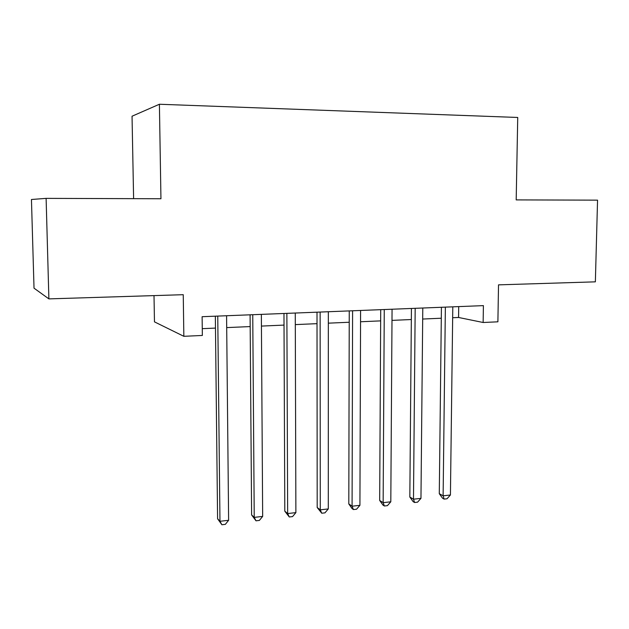 <?xml version="1.0" encoding="UTF-8"?>
<svg xmlns="http://www.w3.org/2000/svg" width="629" height="629" viewBox="0 0 629 629"><rect width="100%" height="100%" fill="white"/><g stroke="black" fill="none" stroke-linecap="round" stroke-linejoin="round"><path stroke-width="0.94" d="M154.011 295.606L154.467 321.859L183.841 336.311L202.349 335.454L202.121 316.702L483.402 305.631L483.143 322.496L497.893 321.812L498.522 284.858L595.364 281.839L597.55 200.156L516.189 199.896L517.73 117.466L159.404 104.249L132.043 116.216L133.607 198.654M46.114 198.371L31.45 199.495L34.021 288.168L48.889 298.885L46.114 198.371L160.945 198.748L159.404 104.249M183.841 336.311L183.251 294.694L48.889 298.885M452.66 317.731L458.572 317.472L483.143 322.496M202.263 328.668L215.48 328.094M226.699 327.599L250.177 326.577M261.436 326.081L284.017 325.099M295.3 324.603L317.024 323.66M328.33 323.164L349.221 322.252M360.551 321.757L380.655 320.876M391.993 320.381L411.335 319.532M422.688 319.037L441.299 318.227M458.714 306.606L458.572 317.472M441.424 307.282L439.286 493.702L443.123 495.825L445.363 307.133M450.427 494.992L447.022 498.766L444.105 499.104L443.123 495.825L450.427 494.992L452.794 306.834M444.105 499.104L442.572 498.239L439.286 493.702M411.429 308.469L409.833 497.036L413.489 499.206L415.179 308.32M420.966 498.357L417.57 502.162L414.59 502.508L413.489 499.206L420.966 498.357L422.79 308.021M414.59 502.508L413.119 501.627L409.833 497.036M380.718 309.672L379.68 500.448L383.147 502.665L384.264 309.539M390.806 501.793L387.425 505.645L384.374 505.991L383.147 502.665L390.806 501.793L392.064 309.224M384.374 505.991L382.982 505.095L379.68 500.448M349.252 310.915L348.804 503.931L352.083 506.211L352.594 310.781M359.922 505.315L356.564 509.207L353.435 509.569L352.083 506.211L359.922 505.315L360.59 310.467M353.435 509.569L352.122 508.641L348.804 503.931M317.008 312.181L317.189 507.509L320.263 509.844L320.137 312.063M328.291 508.924L324.949 512.855L321.749 513.225L320.263 509.844L328.291 508.924L328.33 311.74M321.749 513.225L317.189 507.509M283.97 313.486L284.803 511.173L287.657 513.563L286.871 313.368M295.882 512.619L292.564 516.59L289.277 516.967L287.657 513.563L295.882 512.619L295.268 313.038M289.277 516.967L284.803 511.173M250.09 314.815L251.608 514.923L254.234 517.376L252.748 314.712M262.663 516.409L259.368 520.419L256.003 520.812L254.234 517.376L262.663 516.409L261.357 314.374M256.003 520.812L251.608 514.923M215.346 316.183L217.587 518.768L219.969 521.284L217.752 316.088M228.618 520.293L225.339 524.35L221.895 524.751L219.969 521.284L228.618 520.293L226.582 315.742M221.895 524.751L217.587 518.768"/></g></svg>
